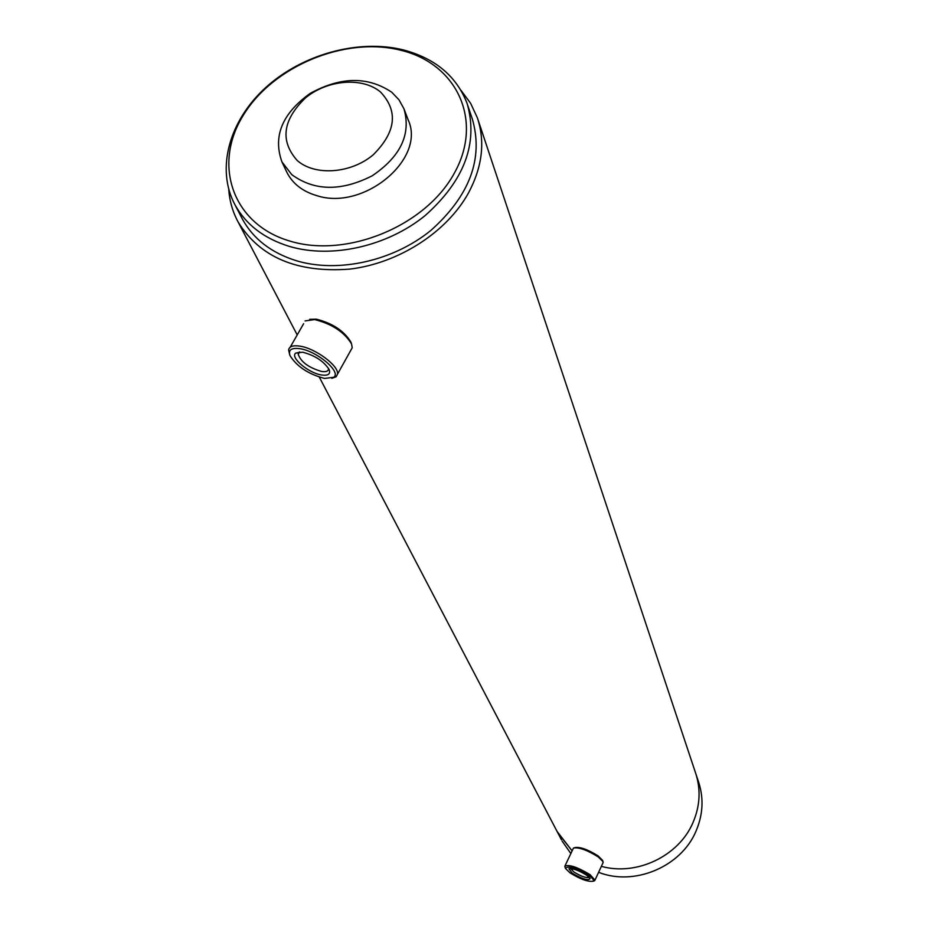 <?xml version="1.0" encoding="UTF-8"?>
<svg xmlns="http://www.w3.org/2000/svg" width="928" height="928" viewBox="0 0 928 928"><rect width="100%" height="100%" fill="white"/><g stroke="black" fill="none" stroke-linecap="round" stroke-linejoin="round"><path stroke-width="1.39" d="M561.44 839.782L557.067 831.43L572.054 850.802L557.74 832.718L319.313 377.139M695.524 772.804C701 789.392 700.118 806.084 692.868 822.869C678.658 856.184 636.504 876.229 601.356 866.346C636.504 876.229 678.658 856.184 692.868 822.869C700.118 806.084 701 789.392 695.524 772.804L477.932 119.492M228.74 189.312C229.529 200.9 232.638 211.758 238.055 221.885C259.852 257.346 297.111 273.087 349.844 269.108C398.82 263.227 446.902 232.186 468.512 192.896C482.363 166.831 485.309 141.81 477.375 117.833L470.612 103.286L460.984 90.341M380.399 91.895C362.28 76.827 327.526 79.692 305.59 97.811C282.68 119.886 279.862 140.766 297.146 160.44C314.824 176.181 350.761 173.698 373.126 154.895C396.082 132.02 398.506 111.012 380.399 91.895M391.732 92.22C367.836 76.212 340.634 76.618 310.138 93.426C282.17 113.541 272.774 136.358 281.938 161.89L291.752 174.626C314.395 191.133 341.202 191.528 372.198 175.798C400.618 156.565 411.208 134.235 403.982 108.831L398.994 99.818L391.732 92.22M572.193 873.155L568.934 868.805C572.785 868.19 578.712 870.336 586.705 875.255L590.115 878.572C588.433 880.95 582.459 879.141 572.193 873.155M570.697 868.527L573.771 871.926C580.974 876.322 586.148 878.155 589.292 877.412M574.641 847.658L574.908 847.566C580.023 846.696 587.749 849.468 598.084 855.883L602.481 860.268M602.956 862.901L603.014 861.613L598.316 856.962C587.238 850.083 578.956 847.102 573.481 848.041L565.013 865.836M569.989 872.842C580.383 879.222 588.097 882.018 593.154 881.229C594.21 880.243 592.806 878.364 588.955 875.58C575.453 867.703 567.634 865.337 565.477 868.457L569.989 872.842M565.442 868.376L564.816 866.253C568.876 864.212 577.309 867.019 590.104 874.686L594.976 880.162L593.514 881.101M302.644 352.211C315.114 355.494 323.965 361.317 329.208 369.704C330.635 374.1 328.118 375.863 321.633 374.993C308.688 373.218 289.768 357.35 295.707 353.116L302.644 352.211M299.779 351.967L298.201 354.067C300.626 361.746 308.409 367.546 321.564 371.467C325.798 372.116 328.129 371.316 328.547 369.089L328.547 368.381M309.72 319.325L316.425 319.197C332.537 323.269 343.986 330.844 350.796 341.922L350.97 342.374M350.656 350.575L352.222 347.768L351.561 343.917C344.265 332.062 331.98 323.942 314.696 319.568L305.092 320.926M299.686 348.661C291.322 347.629 288.109 349.96 290.023 355.633C296.867 366.537 308.363 374.135 324.498 378.427L333.767 377.29C341.713 371.977 316.796 350.877 299.686 348.661M289.722 354.798L288.62 350.007C289.211 346.446 292.877 345.146 299.628 346.098C315.334 348.162 339.37 366.119 337.479 374.204L336.122 376.791L331.83 378.322M241.535 217.407L242.452 219.182C253.379 239.041 271.37 252.903 296.403 260.745C338.21 273.296 393.217 261.058 430.847 230.446C469.742 195.715 483.592 158.642 472.398 119.202L467.7 105.27M289.281 246.372C331.447 258.935 387.011 246.523 425.059 215.656C464.383 180.635 478.407 143.306 467.167 103.658C456.704 76.421 435.487 58.51 403.518 49.95C358.8 38.732 302.644 54.137 265.965 87.325C229.286 120.478 215.725 168.734 234.9 204.647C245.897 224.611 264.016 238.519 289.281 246.372M289.942 241.094C346.759 258.552 425.65 226.026 454.279 173.258C483.778 120.733 457.063 63.823 400.989 50.309C345.297 36.041 272.925 66.016 243.09 115.617C212.466 164.964 232.661 224.425 289.942 241.094M281.938 161.89L286.891 172.353C292.598 183.616 302.458 191.342 316.46 195.541C363.672 211.387 426.52 158.723 408.076 119.654M562.113 841.058L570.801 853.493M598.595 872.32C634.346 886.437 680.978 866.833 695.896 831.395C703.064 814.761 703.934 798.208 698.506 781.747L695.907 773.964M297.215 334.927L238.055 221.885M408.401 120.524L404.306 109.69M569.711 868.55L568.934 868.805M602.469 860.233L603.014 861.613M593.154 881.229L594.581 880.742M603.142 862.495L594.976 880.162M303.607 323.71L290.244 347.153M352.222 347.768L337.479 374.204M333.767 377.29L336.122 376.791M350.796 341.922L351.561 343.917M299.396 351.967L298.201 354.067M299.036 352.443L295.707 353.116M242.452 219.182L234.9 204.647"/></g></svg>
